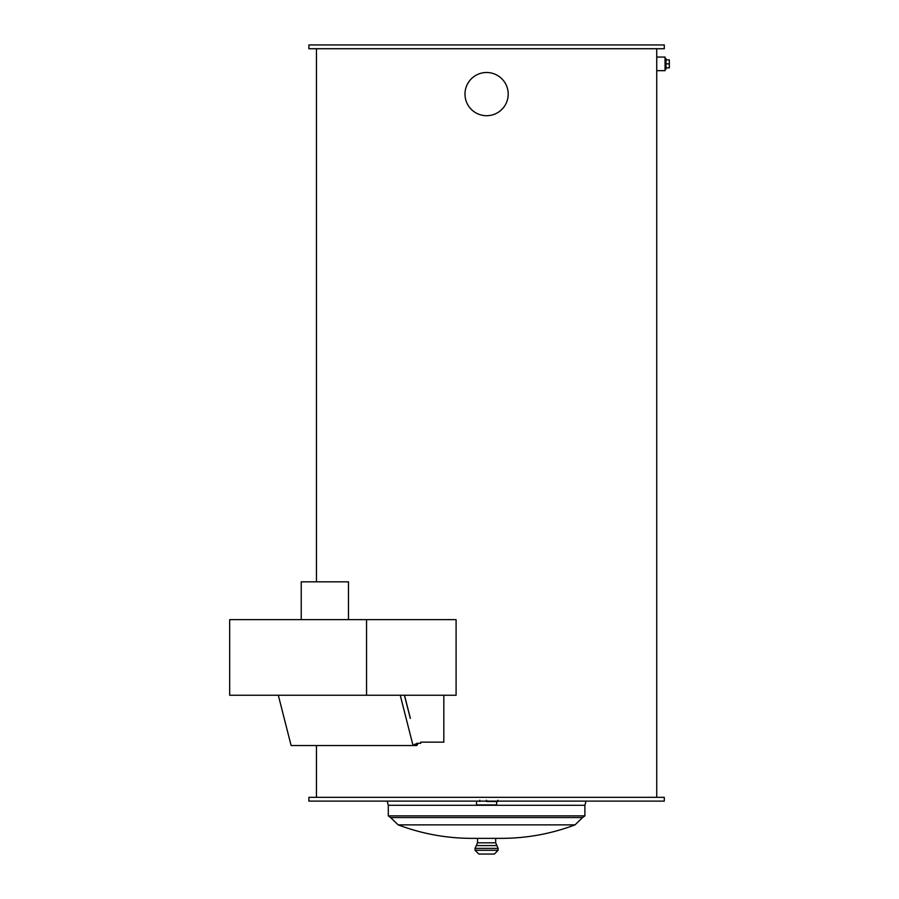 <?xml version="1.0" encoding="UTF-8"?>
<svg xmlns="http://www.w3.org/2000/svg" width="899" height="899" viewBox="0 0 899 899"><rect width="100%" height="100%" fill="white"/><g stroke="black" fill="none" stroke-linecap="round" stroke-linejoin="round"><path stroke-width="1.35" d="M665.046 69.144L666.002 69.144L666.002 63.851L669.328 63.851L669.328 59.885L666.002 59.885M666.002 67.83L669.328 67.83L669.328 63.851M666.002 63.851L666.002 58.559L665.046 58.559M486.595 115.713A21.61 21.61 0 0 1 467.885 83.292A21.61 21.61 0 0 1 505.305 83.292A21.61 21.61 0 0 1 486.595 115.713M656.731 57.053L665.046 57.053L665.046 70.661L656.731 70.661L656.731 48.726M366.556 619.636L456.096 619.636L456.096 695.253L229.672 695.253L229.672 619.636L366.556 619.636L366.556 695.253M443.825 742.136L420.71 742.136L443.825 742.136L443.825 695.253M664.294 797.334L308.896 797.334L308.896 801.121L664.294 801.121L664.294 797.334M476.571 801.492L476.571 804.897L496.619 804.897L496.619 801.492M575.034 824.866C551.289 833.822 526.724 838.317 501.339 838.362L471.851 838.362C446.466 838.317 421.912 833.822 398.156 824.866L575.034 824.866L582.563 817.562L390.627 817.562L388.289 815.865L584.901 815.865L584.901 805.279L388.289 805.279L387.154 801.121M494.349 854.05L478.841 854.05L475.065 850.274L498.125 850.274L494.349 854.05M664.294 48.726L308.896 48.726L308.896 44.95L664.294 44.95L664.294 48.726M410.304 718.368L404.426 695.253M420.71 742.136L420.71 743.271L417.821 743.271A1.697 1.202 -90 0 1 415.484 743.979L413.023 745.552L291.119 745.552L278.319 695.253M417.091 743.844L416.687 743.271L416.687 744.406L417.091 743.844M416.687 745.541L413.046 745.541L400.235 695.253M410.371 718.368L404.494 695.253M348.486 619.636L348.486 581.833L301.221 581.833L301.221 619.636M479.122 801.121L456.108 801.121M497.563 801.492L487.247 801.492M485.718 801.121L479.864 801.121M495.675 838.362L495.675 842.801L477.526 842.801L477.526 838.362M476.29 845.588L475.065 848.375L498.125 848.375L496.9 845.588L476.29 845.588L477.526 842.801M316.459 48.726L316.459 581.833M316.459 745.552L316.459 797.334M656.731 70.661L656.731 797.334M398.156 824.866L390.627 817.562M496.9 845.588L495.675 842.801M475.065 848.375L475.065 850.274M498.125 848.375L498.125 850.274M584.901 805.279L586.036 801.121M388.289 805.279L388.289 815.865M582.563 817.562L584.901 815.865M497.855 801.492L497.855 800.222M486.483 801.492L486.483 800.222M479.774 801.492L479.774 800.222"/></g></svg>
